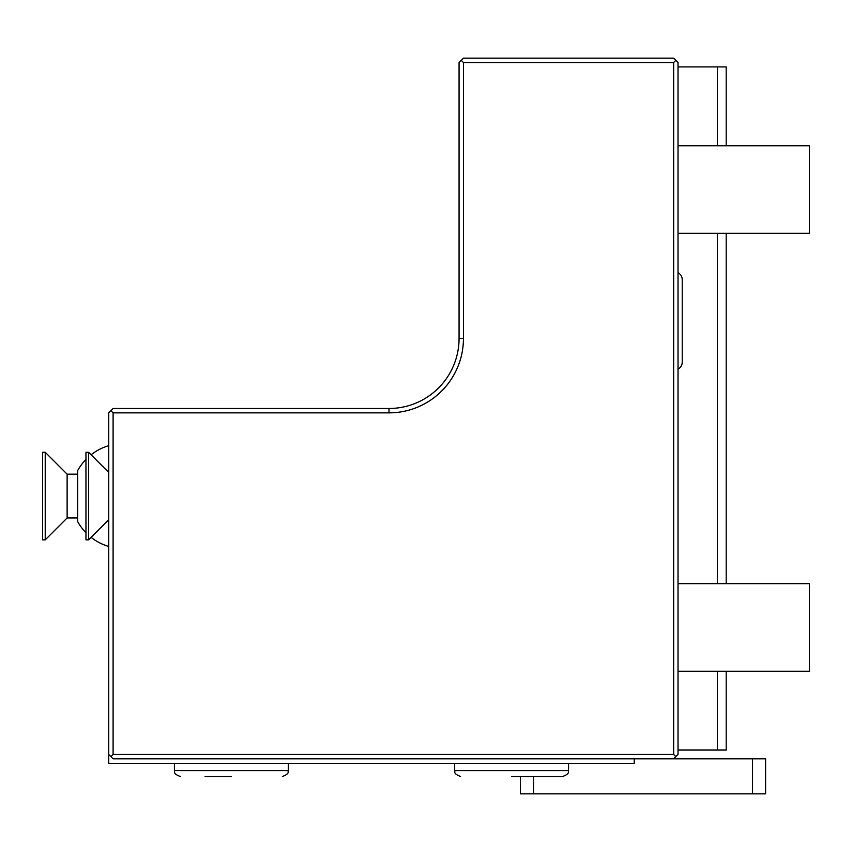 <?xml version="1.0" encoding="UTF-8"?>
<svg xmlns="http://www.w3.org/2000/svg" width="852" height="852" viewBox="0 0 852 852"><rect width="100%" height="100%" fill="white"/><g stroke="black" fill="none" stroke-linecap="round" stroke-linejoin="round"><path stroke-width="1.28" d="M463.445 338.414L459.068 338.414L459.068 62.526L463.445 58.149L673.644 58.149L675.838 60.332L673.644 62.526L463.445 62.526L463.445 338.414A74.444 74.444 0 0 1 388.991 412.858L113.103 412.858L113.103 754.446L673.644 754.446L673.644 62.526M463.445 62.526L461.252 60.332M673.644 754.446L675.838 756.629L678.022 754.446L678.022 62.526L675.838 60.332M678.022 66.903L717.437 66.903L717.437 145.735M717.437 233.31L717.437 583.652M717.437 671.238L717.437 750.058L678.022 750.058M717.437 66.903L726.192 66.903L726.192 145.735M726.192 671.238L726.192 750.058L717.437 750.058M752.465 758.823L752.465 793.851L765.607 793.851L765.607 758.823L673.644 758.823L675.838 756.629M459.068 338.414A70.066 70.066 0 0 1 388.991 408.481L113.103 408.481L110.92 410.675L113.103 412.858M634.229 758.823L634.229 763.339L108.726 763.339L108.726 754.446L110.92 756.629L113.103 754.446M108.726 754.446L108.726 412.858L110.92 410.675M673.644 758.823L113.103 758.823L110.92 756.629M511.615 776.481L562.703 776.481L511.615 776.481M231.339 776.481L205.066 776.481M752.465 793.851L520.37 793.851L520.37 776.481M85.956 532.713A52.547 52.547 0 0 1 77.639 521.509L77.639 470.623A52.547 52.547 0 0 1 85.956 459.42A52.547 52.547 0 0 0 77.639 470.623M67.127 474.17L77.639 474.17L77.639 517.963L67.127 517.963L67.127 474.17L45.231 452.274L42.6 452.274L42.6 539.859L45.231 539.859L45.231 452.274M67.127 517.963L45.231 539.859M108.726 519.72L88.587 539.859L88.587 452.274L85.956 452.274L85.956 539.859L88.587 539.859M108.726 472.423L88.587 452.274M726.192 233.31L726.192 583.652M678.022 233.31L809.4 233.31L809.4 145.735L678.022 145.735M678.022 671.238L809.4 671.238L809.4 583.652L678.022 583.652M678.022 369.118A7.796 7.796 0 0 0 682.228 362.196L682.228 279.605A7.796 7.796 0 0 0 678.022 272.683M388.991 412.858L388.991 408.481M568.54 763.339L568.54 770.634L454.68 770.634L454.68 763.339M288.274 763.339L288.274 770.634L174.415 770.634L174.415 763.339M533.512 776.481L533.512 793.851M454.68 770.634C455.5 771.454 452.444 773.456 460.527 776.481M568.54 770.634C567.773 771.358 570.744 773.499 562.703 776.481M174.415 770.634C175.235 771.454 172.168 773.456 180.251 776.481M288.274 770.634C287.454 771.454 290.521 773.456 282.438 776.481M108.726 445.671A52.547 52.547 0 0 0 91.089 454.787A52.547 52.547 0 0 1 108.726 445.671M91.089 537.346A52.547 52.547 0 0 0 108.726 546.462M682.228 362.196L682.228 279.605"/></g></svg>
